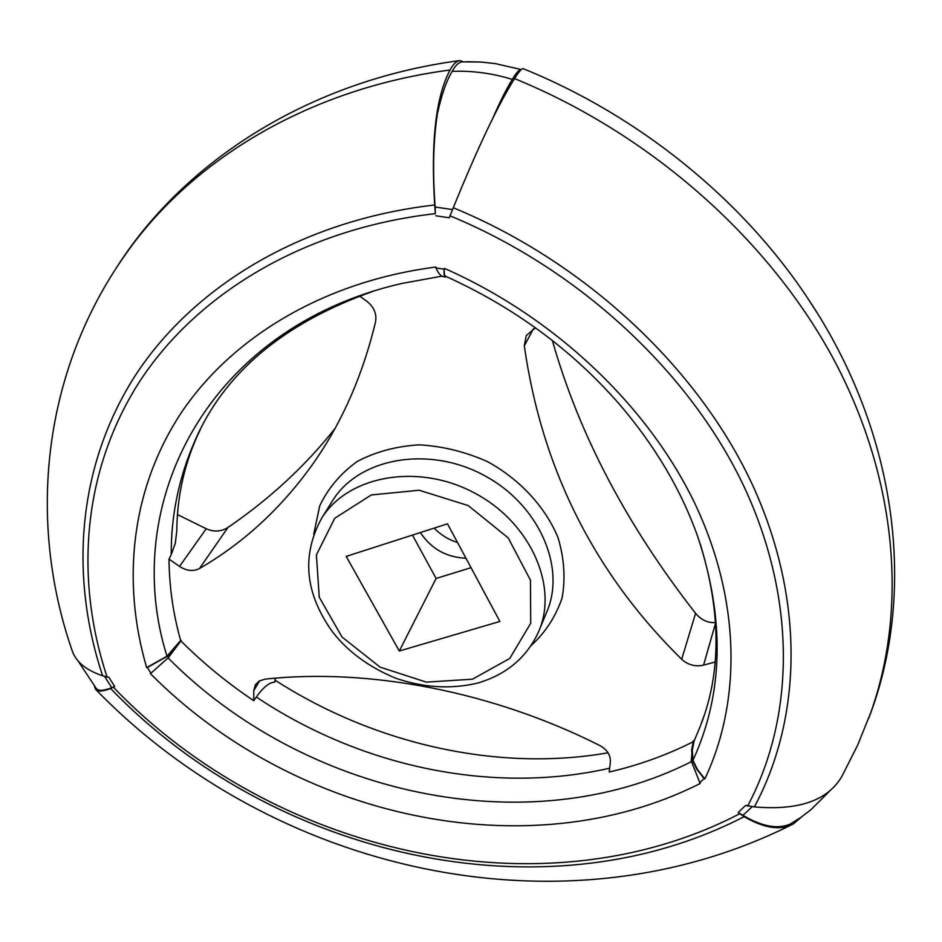<?xml version="1.0" encoding="UTF-8"?>
<svg xmlns="http://www.w3.org/2000/svg" width="942" height="942" viewBox="0 0 942 942"><rect width="100%" height="100%" fill="white"/><g stroke="black" fill="none" stroke-linecap="round" stroke-linejoin="round"><path stroke-width="1.41" d="M444.341 268.34C554.555 316.983 647.307 405.26 694.313 502.357C740.883 599.724 741.66 701.001 704.863 778.904L697.527 769.685L692.971 760.265C723.48 693.771 725.093 619.294 697.81 536.834C681.054 489.569 654.513 444.907 618.199 402.858C570.958 349.129 513.414 306.927 445.566 276.253C444.377 275.841 443.965 273.204 444.341 268.34L444.129 269.2C443.764 274.098 444.212 276.712 445.472 277.007L446.272 276.571M868.654 718.416C917.084 593.66 898.291 433.603 808.036 298.732C742.908 200.081 639.5 115.654 522.975 68.601C521.267 68.931 518.465 72.263 514.544 78.598C652.476 134.918 770.897 241.329 834.836 361.481C898.279 482.033 907.134 610.157 870.773 712.588L857.691 745.087L842.042 776.067C828.1 800.441 798.875 810.721 754.377 806.905L745.652 805.375L738.175 812.522L744.121 816.667C764.527 828.477 781.024 830.832 793.623 823.732L801.583 816.926M829.372 791.374L810.98 809.673L800.724 817.538L789.997 824.168C777.539 829.419 761.854 826.487 742.944 815.348L752.116 806.717M168.076 657.916C303.442 794.577 526.861 844.974 691.346 761.689M441.928 276.159L401.551 283.518C206.957 328.146 119.198 504.465 166.981 656.209L180.64 640.501L167.617 656.127L147.376 667.501L150.92 673.247L150.343 673.554C292.361 817.267 526.978 870.938 700.189 783.508L691.216 760.995L693.206 741.024L694.077 741.107L700.483 725.752C721.289 673.059 721.207 612.418 700.212 543.852M447.497 523.823L499.884 621.461L399.302 651.016L346.185 556.404L447.497 523.823M180.64 640.501C173.116 613.631 169.242 586.489 169.018 559.101L179.533 566.413C186.646 570.946 193.298 571.653 199.492 568.532C245.521 541.838 284.578 505.171 316.665 458.518C343.406 419.178 363.035 373.691 375.528 322.07C376.953 313.91 373.998 306.927 366.638 301.11L359.444 295.953M167.617 656.127L168.465 657.516L181.253 640.43M692.912 741.896C666.43 755.225 638.523 765.257 609.227 772.016L610.357 761.854C610.652 755.048 607.095 749.573 599.665 745.44C492.03 691.275 368.722 667.925 265.138 679.135L259.356 680.948L255.364 684.787L253.763 690.674L253.787 700.707C227.587 683.162 203.378 663.321 181.135 641.196M704.027 715.767L700.483 725.752M535.48 327.828L526.272 335.529L524.305 345.867C541.921 469.01 594.39 573.478 681.69 659.282C688.049 664.981 695.349 666.924 703.592 665.123L715.06 662.026M78.068 660.954L96.096 688.225C98.086 691.192 103.302 691.016 111.745 687.695L114.689 686.541L108.86 677.239L102.631 675.779C85.757 670.08 75.537 661.519 71.969 650.074C27.907 522.822 41.154 373.232 125.698 254.14C191.379 160.423 307.751 88.736 450.076 69.991C452.949 64.35 456.234 61.206 459.932 60.559L463.546 61.819M373.056 291.337C283.036 323.212 223.442 373.538 194.276 442.304C178.721 478.348 171.044 515.78 171.232 554.591L169.018 559.101M114.689 686.541L110.603 688.484C102.596 691.605 97.544 691.817 95.436 689.132L94.424 686.165M462.958 61.842L462.44 61.866C458.789 62.196 455.363 65.363 452.16 71.38C446.331 81.024 441.398 95.248 437.371 114.029C433.249 140.947 432.519 171.939 435.145 207.028L435.345 213.657L434.698 204.991C430.741 141.583 435.875 96.579 450.076 69.991M435.816 215.777L449.358 217.79L450.029 215.824C580.307 269.612 690.592 373.244 744.204 486.979C797.403 601.055 794.283 718.569 747.524 806.175M435.145 207.028L452.537 209.571M147.376 667.501L146.658 667.584C121.518 581.979 130.844 489.852 180.64 413.691C230.967 338.072 322.847 281.611 435.863 267.045L435.981 267.94C438.36 273.427 440.903 276.359 443.647 276.724L445.26 276.948M253.787 700.707L256.354 697.021C263.207 687.283 269.377 682.302 274.84 682.079L275.217 678.181M177.461 514.579L206.239 528.733C213.858 532.148 221.076 531.747 227.893 527.52C269.777 498.871 305.467 465.878 334.987 428.539M552.377 340.521C578.859 434.038 626.595 524.977 695.585 613.313C700.766 619.553 706.971 622.65 714.201 622.615M110.603 688.484C271.861 856.431 543.11 920.487 744.121 816.667M113.487 687.366C272.815 853.464 541.191 916.684 739.423 813.912M256.354 697.021C360.339 766.682 492.113 794.989 609.651 768.201M168.465 657.516L150.92 673.247M146.658 667.584L166.981 656.209M434.698 204.991C299.627 220.475 190.837 288.299 133.599 378.166C76.914 468.716 69.779 577.069 102.631 675.779M435.345 213.657C302.217 228.718 194.817 295.293 138.18 383.783C82.084 472.931 74.83 579.813 107.176 677.298M435.981 267.94L444.129 269.2M704.863 778.904L704.086 778.516L699.588 782.943M704.086 778.516L696.774 769.273L692.299 759.923L691.216 760.995M692.299 759.923L691.652 749.797L693.442 740.777M466.773 61.725L480.809 62.031L495.268 63.585L521.067 69.52C518.995 69.732 516.075 73.029 512.307 79.422C506.643 88.454 500.178 101.336 492.89 118.056M457.518 542.498C448.439 539.648 440.644 534.856 434.121 528.121M465.96 558.241C446.284 557.323 431.083 548.762 420.356 532.548M200.434 429.305C184.997 460.944 177.108 494.868 176.778 531.088L175.271 543.357L171.232 554.591M104.633 676.509L111.745 687.695M692.971 760.265L692.299 750.126L694.077 741.107M738.175 812.522L742.944 815.348M471.035 567.685L436.099 578.47L412.455 535.091M436.099 578.47L399.302 651.016M452.16 71.38C472.295 70.568 492.336 73.24 512.307 79.422M514.544 78.598C497.894 105.163 477.476 148.2 453.29 207.735C585.559 262.3 697.457 367.604 751.669 483.105C805.469 598.959 801.995 718.169 754.377 806.905M453.29 207.735L450.029 215.824M808.036 298.732L816.891 312.497M472.46 679.194L426.349 682.138L380.073 667.124L342.028 637.016L319.256 597.204L316.394 554.92L334.704 518.288L371.289 494.95L419.166 490.24L468.351 505.63L508.256 537.964L530.452 580.178L530.723 623.239L509.775 658.423L472.46 679.194M313.745 534.067L319.75 505.807C328.087 488.262 340.533 473.52 357.065 461.568C375.575 451.76 396.299 446.19 419.237 444.848C442.728 446.167 465.654 451.842 488.038 461.886C520.172 479.737 545.041 506.714 557.923 537.34C564.223 558.076 565.612 578.235 562.115 597.84C555.862 616.421 545.512 632.365 531.041 645.647M321.764 518.029C348.21 475.557 417.742 462.805 473.944 492.69C530.428 522.068 558.924 586.383 538.483 632.011C526.637 657.646 506.325 674.672 477.547 683.115C450.818 689.403 423.488 687.754 395.581 678.169C369.052 667.148 348.081 651.793 332.679 632.094C304.914 593.507 301.275 555.486 321.764 518.029L332.773 500.355C359.032 458.189 427.692 445.389 483.081 474.85C538.73 503.793 566.719 567.437 546.442 612.736L539.519 629.491M331.655 502.145L332.773 500.355L331.655 502.133M259.639 680.783L253.763 690.674M227.893 527.52L199.492 568.532M206.239 528.733L179.533 566.413M695.585 613.313L681.69 659.282M533.49 328.687L524.305 345.867M715.649 622.839L703.592 665.123M316.665 458.518L321.881 450.594M96.096 689.803C271.767 870.914 560.89 939.763 790.785 825.18M275.029 680.148C374.916 744.545 498.707 772.016 608.026 752.788M115.819 268.705C183.502 161.329 309.471 80.47 459.932 60.559M480.809 62.031L462.44 61.866"/></g></svg>
